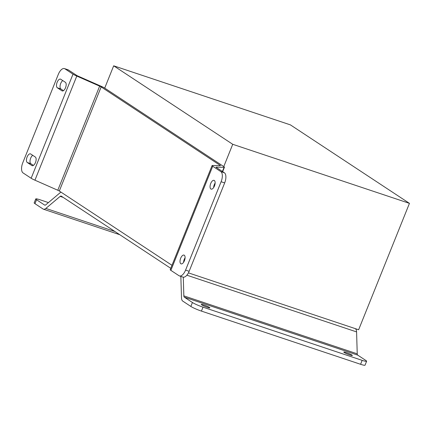 <?xml version="1.0" encoding="UTF-8"?>
<svg xmlns="http://www.w3.org/2000/svg" width="431" height="431" viewBox="0 0 431 431"><rect width="100%" height="100%" fill="white"/><g stroke="black" fill="none" stroke-linecap="round" stroke-linejoin="round"><path stroke-width="0.65" d="M346.195 352.531A4.622 0.512 -158.1 0 1 352.359 355.494A4.622 0.512 -158.1 0 1 349.95 355.009A4.622 0.512 -158.1 0 1 343.787 352.046A4.622 0.512 -158.1 0 1 346.195 352.531M203.68 304.9A4.622 0.512 -158.1 0 1 209.843 307.863A4.622 0.512 -158.1 0 1 207.43 307.373A4.622 0.512 -158.1 0 1 201.266 304.415A4.622 0.512 -158.1 0 1 203.68 304.9M184.425 260.717A4.622 2.187 108.5 0 1 181.085 263.864A4.622 2.187 108.5 0 1 180.67 258.244A4.622 2.187 108.5 0 1 184.015 255.098A4.622 2.187 108.5 0 1 184.425 260.717M185.082 257.824A4.622 2.187 -71.5 0 0 184.236 259.435A4.622 2.187 -71.5 0 0 183.579 262.328M214.471 185.976A4.622 2.187 108.5 0 1 211.131 189.123A4.622 2.187 108.5 0 1 210.716 183.504A4.622 2.187 108.5 0 1 214.056 180.357A4.622 2.187 108.5 0 1 214.471 185.976M215.128 183.089A4.622 2.187 -71.5 0 0 214.282 184.694A4.622 2.187 -71.5 0 0 213.625 187.587M65.356 82.289A4.622 2.187 108.5 0 1 65.517 87.784A4.622 2.187 108.5 0 1 62.177 90.93A4.622 2.187 108.5 0 1 61.929 90.812L57.307 87.768A4.622 2.187 108.5 0 1 57.043 82.536A4.622 2.187 108.5 0 1 60.485 79.121A4.622 2.187 108.5 0 1 60.733 79.245L65.356 82.289M35.31 157.024A4.622 2.187 108.5 0 1 35.471 162.525A4.622 2.187 108.5 0 1 32.131 165.671A4.622 2.187 108.5 0 1 31.883 165.547L27.266 162.503A4.622 2.187 108.5 0 1 26.997 157.277A4.622 2.187 108.5 0 1 30.439 153.862A4.622 2.187 108.5 0 1 30.687 153.98L35.31 157.024M104.717 88.102L113.682 65.814L232.729 144.293L223.77 166.581L104.717 88.102A7.111 0.781 21.9 0 0 100.94 86.178L78.081 76.109A2.845 0.312 -158.1 0 1 76.573 75.339L68.486 70.011L64.925 68.82L73.006 74.148A7.111 0.781 21.9 0 0 76.788 76.071L99.642 86.141A2.845 0.312 -158.1 0 1 101.156 86.911L220.203 165.391A2.845 0.312 -158.1 0 1 220.467 165.66A2.845 0.312 -158.1 0 1 220.327 165.698L212.424 165.488A7.111 0.781 21.9 0 0 212.068 165.585A7.111 0.781 21.9 0 0 212.725 166.247L220.807 171.576L224.368 172.766L216.287 167.438A2.845 0.312 -158.1 0 1 216.023 167.174A2.845 0.312 -158.1 0 1 216.168 167.136L224.072 167.347A7.111 0.781 21.9 0 0 224.427 167.25A7.111 0.781 21.9 0 0 223.77 166.581M35.757 198.939A8.534 0.943 21.9 0 0 36.543 199.742L34.965 203.674A8.534 0.943 -158.1 0 1 34.173 202.877L35.757 198.939A8.534 0.943 21.9 0 1 40.207 199.839L48.428 202.586M34.965 203.674L43.046 209.003A7.111 3.367 -71.5 0 0 43.429 209.191A7.111 3.367 -71.5 0 0 45.858 208.426L60.162 196.38A2.845 1.347 108.5 0 1 61.132 196.073A2.845 1.347 108.5 0 1 61.288 196.148L170.768 268.319M180.853 276.395L181.494 297.843A7.111 3.367 -71.5 0 0 182.76 301.107L190.847 306.436L192.425 302.503L184.344 297.174A2.845 1.347 108.5 0 1 183.838 295.865L183.283 277.176M366.614 361.253L365.03 365.186A8.534 0.943 -158.1 0 1 360.58 364.287L362.159 360.354A8.534 0.943 21.9 0 0 366.614 361.253A8.534 0.943 21.9 0 0 365.822 360.451L357.741 355.122A2.845 1.347 108.5 0 1 357.234 353.819L356.582 331.908A7.111 3.367 -71.5 0 0 355.311 328.643L188.417 272.866M192.425 302.503A8.534 0.943 21.9 0 0 203.017 307.168L201.433 311.101L360.58 364.287M201.433 311.101A8.534 0.943 -158.1 0 1 190.847 306.436M203.017 307.168L362.159 360.354M61.03 192.161A7.111 3.367 -71.5 0 0 60.054 192.786L45.751 204.838A2.845 1.347 108.5 0 1 44.781 205.145A2.845 1.347 108.5 0 1 44.625 205.07L36.543 199.742M113.682 65.814L290.402 124.877L409.45 203.357L358.635 329.753L355.311 328.643M409.45 203.357L232.729 144.293M212.068 165.585L170.213 269.693A7.111 0.781 21.9 0 0 170.87 270.361L178.957 275.689A8.534 4.041 -71.5 0 0 179.415 275.91A8.534 4.041 -71.5 0 0 185.583 270.102L189.144 271.293A8.534 4.041 108.5 0 1 182.976 277.101L179.415 275.91M224.368 172.766A8.534 4.041 108.5 0 1 224.67 182.922L221.108 181.731L185.583 270.102M221.108 181.731A8.534 4.041 -71.5 0 0 220.807 171.576M224.67 182.922L189.144 271.293M62.77 80.581A4.622 2.187 -71.5 0 0 60.248 84.923A4.622 2.187 -71.5 0 0 60.873 88.958L63.459 90.661M32.724 155.322A4.622 2.187 -71.5 0 0 30.208 159.664A4.622 2.187 -71.5 0 0 30.827 163.694L33.413 165.402M64.925 68.82A8.534 4.041 -71.5 0 0 64.467 68.594L68.028 69.784A8.534 4.041 108.5 0 1 68.486 70.011M64.467 68.594A8.534 4.041 -71.5 0 0 58.298 74.401L22.773 162.778A8.534 4.041 -71.5 0 0 23.075 172.928L31.156 178.256A7.111 0.781 21.9 0 0 34.938 180.185L57.792 190.254A2.845 0.312 -158.1 0 1 59.306 191.025L171.98 265.302M45.858 208.426L114.937 231.517M60.162 196.38L63.152 197.376M184.344 297.174L357.741 355.122M183.838 295.865L357.234 353.819M186.876 275.193L356.582 331.908M44.625 205.07L44.948 205.178M220.203 165.391L220.085 165.693M212.725 166.247L170.87 270.361M224.072 167.347L222.407 171.479M73.006 74.148L31.156 178.256M76.788 76.071L34.938 180.185M99.642 86.141L57.792 190.254M101.156 86.911L59.306 191.025M30.827 163.694L27.266 162.503M32.4 165.725L31.883 165.547M62.447 90.984L61.929 90.812M60.873 88.958L57.307 87.768M43.429 209.191L119.78 234.706M224.427 167.25L222.66 171.64"/></g></svg>

